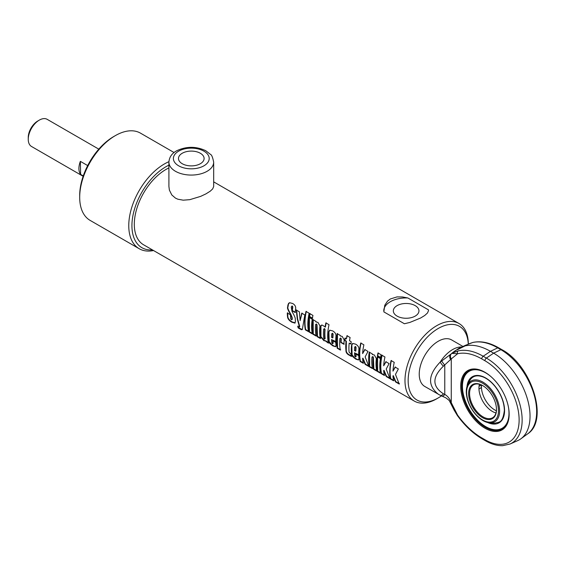 <?xml version="1.0" encoding="UTF-8"?>
<svg xmlns="http://www.w3.org/2000/svg" width="565" height="565" viewBox="0 0 565 565"><rect width="100%" height="100%" fill="white"/><g stroke="black" fill="none" stroke-linecap="round" stroke-linejoin="round"><path stroke-width="0.85" d="M182.234 163.716A12.811 7.394 180 0 1 178.484 158.49A12.811 7.394 180 0 1 191.295 151.095A12.811 7.394 180 0 1 204.099 158.49A12.811 7.394 180 0 1 196.196 165.326A12.811 7.394 180 0 1 182.234 163.716M213.676 162.148C212.715 157.388 211.684 154.824 210.583 154.464L205.759 150.714C196.203 146.25 186.627 146.215 177.014 150.608C171.972 153.221 169.267 157.063 168.907 162.148A22.388 12.924 0 0 0 175.461 171.287A22.388 12.924 0 0 0 199.862 174.084A22.388 12.924 0 0 0 213.676 162.148L213.676 186.549L212.659 188.929L210.215 191.203L205.921 193.887L200.631 196.38L189.805 199.664L183.23 200.18L177.848 199.205L175.461 198.117L171.802 194.953L169.394 190.13L168.907 186.415M397.082 316.096A12.811 7.394 180 0 1 393.332 310.863A12.811 7.394 180 0 1 406.143 303.469A12.811 7.394 180 0 1 418.955 310.863A12.811 7.394 180 0 1 411.045 317.7A12.811 7.394 180 0 1 397.082 316.096M393.904 380.535L390.761 378.72L390.45 378.974A44.769 25.849 -60 0 1 391.086 360.534L394.236 362.349A44.769 25.849 120 0 0 392.979 371.12L395.415 366.968M390.761 378.72C389.673 373.324 389.885 367.236 391.39 360.463M399.519 383.776L395.825 381.643L393.282 375.661L392.972 375.866A44.769 25.849 120 0 0 393.6 380.789L390.45 378.974M392.979 371.12L395.105 367.073L398.36 368.952L395.479 374.404L399.208 384.031L395.514 381.898L392.972 375.866M384.631 375.181L381.488 373.366L381.177 373.62A44.769 25.849 -60 0 1 381.813 355.18L384.956 356.995A44.769 25.849 120 0 0 383.699 365.767L386.135 361.607M381.488 373.366C380.4 367.97 380.612 361.882 382.117 355.11M390.245 378.423L386.552 376.29L384.009 370.308L383.692 370.513A44.769 25.849 120 0 0 384.32 375.435L381.177 373.62M383.699 365.767L385.824 361.72L389.087 363.599L386.206 369.051L389.935 378.677L386.241 376.544L383.692 370.513M380.852 357.596L377.71 355.781L378.282 352.899M381.121 354.785A44.769 25.849 120 0 0 380.542 357.694L377.399 355.879A44.769 25.849 -60 0 1 377.978 352.97L381.121 354.785M380.796 372.971L377.653 371.156L377.561 356.656M380.4 358.584A44.769 25.849 120 0 0 380.485 373.225L377.342 371.41A44.769 25.849 -60 0 1 377.25 356.769L380.4 358.584M372.787 368.345L369.637 366.53L369.552 352.03M377.017 370.788L373.875 368.973L373.401 357.553L372.935 356.536L371.996 357.038A44.769 25.849 120 0 0 372.476 368.599L369.333 366.784A44.769 25.849 -60 0 1 369.242 352.143L372.384 353.958A44.769 25.849 120 0 0 372.307 354.488L374.355 354.968L376.332 358.542A44.769 25.849 120 0 0 376.714 371.043L373.564 369.227A44.769 25.849 -60 0 1 373.084 357.694L372.618 356.67L371.996 357.038M363.556 363.013L360.413 361.197L360.103 361.452A44.769 25.849 -60 0 1 360.738 343.012L363.881 344.827A44.769 25.849 120 0 0 362.624 353.598L365.061 349.445M360.413 361.197C359.326 355.802 359.538 349.714 361.042 342.941M369.171 366.254L365.47 364.121L362.935 358.139L362.617 358.344A44.769 25.849 120 0 0 363.246 363.267L360.103 361.452M362.624 353.598L364.75 349.551L368.013 351.43L365.131 356.882L368.86 366.508L365.167 364.376L362.617 358.344M331.74 333.823L332.672 333.23L332.051 333.682L332.672 333.23L333.124 334.296A44.324 25.587 -60 0 0 332.919 337.764L332.601 337.941A44.769 25.849 -60 0 1 332.806 334.438L332.354 333.364L331.74 333.823A44.769 25.849 120 0 0 331.535 337.319L332.601 337.941M335.885 346.479L334.438 346.253L331.69 344.664L329.183 341.606L328.901 331.966L329.847 330.137M336.076 341.761L331.549 339.53A44.769 25.849 120 0 0 331.803 342.814L332.439 343.817L333.188 343.202L332.75 343.584L333.188 343.202L332.954 340.405M332.439 343.817L332.87 343.428A44.769 25.849 -60 0 1 332.637 340.61L335.78 342.425A44.769 25.849 120 0 0 336.02 345.272L335.539 346.74L332.771 345.829L329.72 343.351L328.646 340.914A44.769 25.849 -60 0 1 328.583 332.1L329.692 330.186L332.665 330.899C335.102 332.333 336.196 334.106 335.956 336.224A44.769 25.849 120 0 0 335.765 341.959L331.549 339.53M295.213 322.869L292.225 321.958C289.598 320.489 288.143 318.752 287.853 316.76L287.62 312.784M295.467 312.367L292.31 310.545L292.79 306.972L292.359 306.082L291.851 306.096M292.31 310.545L291.992 310.686A44.769 25.849 -60 0 1 292.479 307.07L292.056 306.181L291.236 306.979L292.02 311.47C294.414 315.701 295.495 318.215 295.262 319.02A44.769 25.849 120 0 0 295.424 321.245L294.916 323.109L291.914 322.22C289.287 320.743 287.825 318.999 287.543 316.986A44.769 25.849 -60 0 1 287.303 312.975L290.459 314.797A44.769 25.849 120 0 0 290.7 318.829L291.427 319.783L292.303 319.345L291.738 319.55L292.303 319.345L292.126 317.304L290.911 314.373C288.397 310.157 287.401 307.748 287.931 307.134L288.538 303.857L289.732 302.678M292.359 306.082L291.992 306.011M290.911 314.373L290.594 314.557C288.079 310.312 287.084 307.883 287.62 307.268A44.769 25.849 -60 0 1 287.917 305.065L288.602 303.341L289.584 302.713L292.691 303.511C295.057 304.902 296.032 306.774 295.594 309.126A44.769 25.849 120 0 0 295.149 312.509L291.992 310.686M291.427 319.783L291.985 319.571A44.769 25.849 -60 0 1 291.808 317.509L290.594 314.557M302.324 329.579L298.49 327.679L298.186 327.961A44.769 25.849 -60 0 1 297.727 326.309C299.182 327.255 299.725 327.326 299.365 326.521L297.289 319.041L296.258 310.008L299.401 311.824L300.114 320.659L302.056 313.067M299.401 326.768L299.676 326.259L297.607 318.851L296.569 309.895M298.49 327.679L298.038 326.047M300.114 320.659L301.745 313.172L304.81 314.945L302.353 329.48L301.42 329.734L298.186 327.961M299.655 326.789L299.676 326.259M308.822 331.415L305.679 329.6C304.591 324.204 304.803 318.116 306.308 311.343M309.154 313.229A44.769 25.849 120 0 0 308.518 331.669L305.368 329.854A44.769 25.849 -60 0 1 306.004 311.414L309.154 313.229M312.622 333.611L309.479 331.796L309.387 317.297M312.226 319.225A44.769 25.849 120 0 0 312.318 333.866L309.168 332.051A44.769 25.849 -60 0 1 309.083 317.41L312.226 319.225M312.678 318.236L309.535 316.421L310.107 313.54M312.954 315.425A44.769 25.849 120 0 0 312.374 318.335L309.224 316.52A44.769 25.849 -60 0 1 309.804 313.61L312.954 315.425M316.414 335.794L313.264 333.979L313.18 319.486M320.652 338.244L317.502 336.422L317.029 325.009L316.562 323.992L315.623 324.487A44.769 25.849 120 0 0 316.103 336.048L312.961 334.233A44.769 25.849 -60 0 1 312.869 319.592L316.012 321.414A44.769 25.849 120 0 0 315.934 321.937L317.982 322.424L319.96 325.998A44.769 25.849 120 0 0 320.341 338.499L317.191 336.684A44.769 25.849 -60 0 1 316.711 325.143L316.245 324.119L315.623 324.487M324.374 339.141L325.143 338.605A44.324 25.587 -60 0 1 325.08 329.572L324.614 328.583L323.674 329.105A44.769 25.849 120 0 0 323.738 338.202L324.374 339.141L324.833 338.831A44.769 25.849 -60 0 1 324.769 329.706L324.296 328.71L323.674 329.105M328.696 342.884L325.956 340.921L323.936 340.723L320.659 336.888A44.769 25.849 -60 0 1 320.63 326.323L321.075 325.341L322.177 325.066L325.391 327.043L326.182 322.813M325.956 340.921L324.239 340.469L320.977 336.655L320.948 326.196L321.577 325.101M325.08 327.156A44.769 25.849 -60 0 1 325.878 322.883L329.021 324.698A44.769 25.849 120 0 0 328.385 343.139L325.645 341.168M340.681 349.806L337.531 347.991L337.446 333.498M344.233 344.106L341.083 342.291L341.281 339.007L340.815 337.99L339.89 338.499A44.769 25.849 120 0 0 340.37 350.06L337.227 348.245A44.769 25.849 -60 0 1 337.136 333.604L340.278 335.419A44.769 25.849 120 0 0 340.201 335.949L340.215 335.942M340.229 335.942L342.235 336.429L344.212 340.003A44.769 25.849 120 0 0 343.916 344.276L340.766 342.461A44.769 25.849 -60 0 1 340.97 339.148L340.504 338.124L339.89 338.499M351.211 343.937L349.198 343.089A44.769 25.849 120 0 0 349.099 352.115L351.035 354.184A44.769 25.849 120 0 0 351.409 356.437L349.424 355.286C347.002 354.107 345.844 352.454 345.957 350.328A44.769 25.849 -60 0 1 346.048 341.274L344.65 340.462A44.769 25.849 -60 0 1 344.961 338.124L346.366 338.936A44.769 25.849 -60 0 1 346.966 335.688L350.109 337.503A44.769 25.849 120 0 0 349.509 340.752L351.204 341.733A44.769 25.849 120 0 0 350.893 344.064L349.198 343.089M346.366 338.936L347.27 335.61M351.72 356.183L349.735 355.032C347.313 353.852 346.161 352.207 346.274 350.102L346.366 341.14L344.968 340.328L345.272 338.018M354.672 347.065L355.604 346.472L354.99 346.924L355.604 346.472L356.056 347.539A44.324 25.587 -60 0 0 355.858 351.006L355.54 351.183A44.769 25.849 -60 0 1 355.738 347.68L355.293 346.606L354.672 347.065A44.769 25.849 120 0 0 354.474 350.561L355.54 351.183M358.817 359.721L357.37 359.495L354.622 357.906L352.115 354.848L351.833 345.201L352.786 343.379M359.015 355.004L354.488 352.772A44.769 25.849 120 0 0 354.735 356.056L355.371 357.059L356.12 356.444L355.682 356.826L356.12 356.444L355.886 353.648M355.371 357.059L355.809 356.67A44.769 25.849 -60 0 1 355.569 353.852L358.719 355.668A44.769 25.849 120 0 0 358.952 358.514L358.471 359.983L355.71 359.072L352.652 356.593L351.585 354.156A44.769 25.849 -60 0 1 351.522 345.342L352.631 343.428L355.597 344.142C358.033 345.575 359.135 347.348 358.888 349.467A44.769 25.849 120 0 0 358.697 355.201L354.488 352.772M168.907 167.918A44.769 25.849 120 0 0 165.962 169.458A44.769 25.849 120 0 0 136.716 208.909A44.769 25.849 120 0 0 143.581 244.786L414.258 401.065A44.769 25.849 120 0 0 436.646 398.848L438.228 397.93A42.53 24.556 -60 0 1 408.156 380.57A42.53 24.556 -60 0 1 438.228 328.477A42.53 24.556 -60 0 1 468.265 344.043M390.316 298.984L397.004 296.908L402.45 296.95L407.881 297.981L428.461 309.86L428.524 310.581L427.493 312.989L424.725 315.496L420.635 318.003L409.837 322.446L404.399 323.752L383.826 311.866L384.786 305.227L387.555 301.089L390.316 298.984M468.307 344.021L468.307 344.014A44.769 25.849 120 0 0 459.034 323.519A44.769 25.849 120 0 0 436.646 325.73A44.769 25.849 120 0 0 407.4 365.188A44.769 25.849 120 0 0 414.258 401.065M383.755 310.708A22.388 12.924 180 0 1 407.881 297.981M428.461 309.86A22.388 12.924 180 0 1 428.524 310.63M441.456 395.867A42.53 24.556 -60 0 1 438.228 397.93M462.926 346.444L451.661 339.939A26.866 15.509 120 0 0 438.228 341.267A26.866 15.509 120 0 0 420.678 364.941A26.866 15.509 120 0 0 424.795 386.467L440.163 395.26A4.478 2.309 -64.4 0 0 440.297 395.338A4.478 2.309 -64.4 0 0 443.398 393.798C432.07 386.347 432.07 377.138 443.398 366.177L451.258 358.902A4.478 3.637 -129.6 0 1 451.442 353.732L440.163 362.116A4.478 0.798 51.7 0 0 443.398 366.177M168.914 161.689A50.37 29.083 120 0 0 164.38 163.97A50.37 29.083 120 0 0 131.476 208.358A50.37 29.083 120 0 0 139.195 248.72A50.37 29.083 120 0 0 153.532 250.535M152.409 249.885A48.131 27.791 -60 0 1 132.641 217.257A48.131 27.791 -60 0 1 165.962 166.717A48.131 27.791 -60 0 1 168.907 165.164M139.195 248.72L90.125 220.392A50.37 29.083 -60 0 1 79.693 197.333A50.37 29.083 -60 0 1 115.309 135.642A50.37 29.083 -60 0 1 140.494 133.149L174.062 152.529M113.727 136.553L115.309 135.642L113.727 136.553A48.131 27.791 120 0 0 79.693 195.504L79.693 197.333M495.23 423.129L495.23 423.129C498.98 421.878 502.723 423.545 504.368 410.367C504.15 402.337 501.148 394.483 495.35 386.82C491.84 382.42 488.082 379.27 484.078 377.378C477.856 374.708 473.237 375.527 470.235 379.835L470.235 379.835A27.982 27.982 0 0 0 467.114 386.262A23.553 13.595 -120 0 0 482.948 420.586A23.553 13.595 -120 0 0 488.104 422.62A23.553 13.595 -120 0 0 494.721 394.554A23.553 13.595 -120 0 0 467.114 386.262M496.395 410.79A19.026 10.989 60 0 1 481.429 387.322C479.953 388.671 479.127 389.151 478.951 388.748L478.951 387.534A19.026 10.989 60 0 1 479.431 384.264M495.992 412.951A19.026 10.989 60 0 1 490.695 410.338A19.026 10.989 60 0 1 479.042 390.154A19.026 10.989 60 0 1 478.951 388.748M482.552 419.965A22.515 12.995 60 0 1 468.766 384.44A22.515 12.995 60 0 1 496.338 400.359A22.515 12.995 60 0 1 482.552 419.965M496.48 409.35A19.026 10.989 60 0 1 492.539 417.789A19.026 10.989 60 0 1 473.512 406.807A19.026 10.989 60 0 1 473.512 384.836A19.026 10.989 60 0 1 482.793 385.641M496.48 409.632A19.697 11.371 -120 0 0 482.552 385.5A19.697 11.371 -120 0 0 468.625 393.544A19.697 11.371 -120 0 0 482.552 417.669A19.697 11.371 -120 0 0 496.48 409.632M478.951 387.534C479.155 385.492 479.975 385.012 481.429 386.107L481.429 387.322M480.907 385.648L481.429 386.107A19.026 10.989 60 0 1 481.5 384.998M450.792 359.714A4.478 3.475 -130.1 0 1 450.63 354.417A29.599 17.091 -60 0 1 451.174 353.916L451.838 353.408L457.615 353.747A59.551 34.38 60 0 1 481.761 358.902L484.925 360.731A48.357 27.918 60 0 1 519.122 419.957A48.357 27.918 60 0 1 484.925 439.704A2.239 1.292 120 0 0 485.392 440.728C491.388 444.182 497.151 445.834 502.695 445.672L510.054 444.012L517.731 440.615A51.486 29.726 -120 0 0 520.916 438.772A51.486 29.726 -120 0 0 526.82 397.068A51.486 29.726 -120 0 0 493.633 353.153L490.469 351.324A62.68 36.188 -120 0 0 465.115 345.886L457.41 349.728L459.055 348.259L465.899 345.109L466.93 344.897L465.115 345.886M451.174 353.916L451.174 353.916A29.599 17.091 -60 0 1 452.982 352.383A29.599 17.091 -60 0 1 456.704 349.827M484.925 439.704L481.761 437.875A59.551 34.38 60 0 1 457.615 415.148L454.161 410.197L450.432 402.852A4.478 0.353 -26.8 0 0 451.258 402.661L450.792 401.348C449.239 398.071 447.233 395.761 444.775 394.419L443.398 393.798M510.054 444.012A50.589 29.21 -120 0 0 519.828 404.081A50.589 29.21 -120 0 0 486.373 358.076L483.202 356.247A61.783 35.673 -120 0 0 458.159 350.9A2.239 1.801 -103 0 0 457.615 353.747L451.258 358.902L451.258 402.661L457.615 415.148L457.382 415.543L454.091 410.056M450.432 402.852L449.733 401.531A4.478 0.558 -29.1 0 0 450.792 401.348M449.733 401.531C449.881 401.03 448.511 399.752 445.616 397.711L441.865 396.044A4.478 2.239 -67 0 0 441.865 396.044A4.478 2.239 -67 0 0 444.775 394.419L444.775 365.131A4.478 0.678 -126.3 0 1 441.533 360.703M461.76 347.002A26.866 15.509 -60 0 0 452.607 349.573A26.866 15.509 -60 0 0 440.163 362.116C427.889 374.969 427.401 385.761 438.701 394.497L441.865 396.044M458.159 350.9L452.014 353.266A2.239 2.211 57.5 0 0 451.838 353.408L451.442 353.732M452.014 353.266L451.315 353.796M468.42 343.972L472.679 342.517A2.239 1.801 -103 0 1 472.94 342.432L464.974 345.498M459.055 348.259A62.68 36.188 -120 0 0 457.247 349.438L451.251 353.852M484.925 372.25A34.253 19.775 -120 0 0 460.708 386.234A34.253 19.775 -120 0 0 484.925 428.185A34.253 19.775 -120 0 0 509.143 414.202A34.253 19.775 -120 0 0 484.925 372.25L485.399 372.526M509.143 413.926A33.582 19.387 60 0 1 502.193 429.026A33.582 19.387 60 0 1 468.611 409.632A33.582 19.387 60 0 1 468.611 370.859A33.582 19.387 60 0 1 485.166 372.392M83.267 175.92L80.618 174.387L80.364 161.357L87.688 165.587M80.618 174.387A15.672 9.047 -60 0 1 80.364 161.357M83.14 176.287L31.499 146.469A15.672 9.047 -60 0 1 29.966 145.141A15.672 9.047 -60 0 1 28.25 139.301A15.672 9.047 -60 0 1 39.331 120.105A15.672 9.047 -60 0 1 47.163 119.328L98.811 149.146M39.331 120.105L37.749 121.023A13.433 7.755 120 0 0 28.25 137.472L28.25 139.301M178.632 165.799A17.91 10.34 180 0 1 186.655 148.503A17.91 10.34 180 0 1 208.591 161.166A17.91 10.34 180 0 1 178.632 165.799M487.644 422.521A26.654 15.389 -120 0 0 504.566 410.642A26.654 15.389 -120 0 0 486.684 378.585A26.654 15.389 -120 0 0 466.973 386.707M508.451 407.146A32.904 18.998 60 0 1 508.987 413.192A32.904 18.998 60 0 1 484.05 425.593A32.904 18.998 60 0 1 462.686 382.618A32.904 18.998 60 0 1 490.688 376.382M481.761 358.902A2.239 1.292 -60 0 1 483.202 356.247L490.469 351.324L497.73 347.863L500.894 349.693L493.633 353.153L486.373 358.076A2.239 1.292 -60 0 0 484.925 360.731M481.761 437.875A2.239 1.292 120 0 0 482.22 438.899C473.096 433.546 464.811 425.763 457.382 415.543M472.679 342.517A61.783 35.673 60 0 1 497.73 347.863A2.239 1.292 -60 0 1 498.711 347.828C489.495 342.538 480.907 340.737 472.94 342.432M527.703 433.821C549.293 420.085 531.178 365.082 501.875 349.65A2.239 1.292 -60 0 0 500.894 349.693A50.589 29.21 60 0 1 533.501 392.845A50.589 29.21 60 0 1 527.703 433.821L520.916 438.772M168.907 162.148L168.907 186.443M213.676 181.859L459.034 323.519M469.402 370.407C459.289 375.69 460.207 396.298 470.786 411.977C481.726 427.204 492.454 432.726 502.984 428.567M488.096 422.62A27.982 27.982 0 0 0 495.244 423.129M485.392 440.728L482.22 438.899M501.875 349.65L498.711 347.828"/></g></svg>

